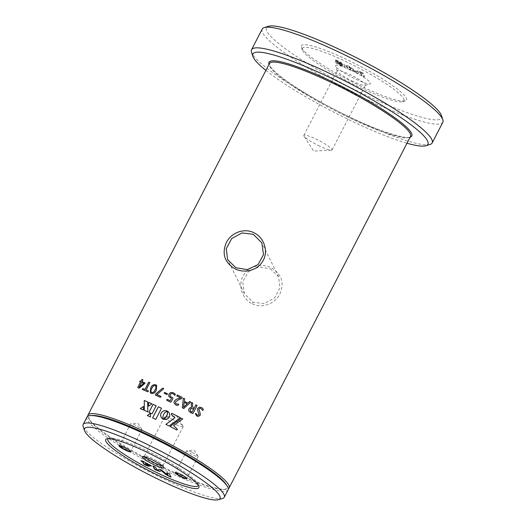 <?xml version="1.0" encoding="UTF-8"?>
<svg xmlns="http://www.w3.org/2000/svg" width="526" height="526" viewBox="0 0 526 526"><rect width="100%" height="100%" fill="white"/><g stroke="black" fill="none" stroke-linecap="round" stroke-linejoin="round"><path stroke-width="0.39" stroke-dasharray="2.63 1.97" d="M270.252 268.733L278.596 276.827L279.977 287.788L274.559 297.933L264.289 303.594L252.967 302.226L244.412 293.686L242.736 281.857L248.193 271.876L258.891 266.938L270.252 268.733M252.401 303.811C262.224 308.808 275.111 303.745 279.898 293.968C284.592 282.659 281.647 273.888 271.068 267.649C261.251 262.704 247.753 266.445 242.959 276.275C237.732 285.861 242.387 299.307 252.401 303.811L252.967 302.226M198.276 485.182A50.818 7.555 -152.7 0 0 198.17 484.262A50.818 7.555 -152.7 0 0 197.96 483.749A50.818 7.555 -152.7 0 0 155.394 454.964A50.818 7.555 -152.7 0 0 108.882 438.178A50.818 7.555 -152.7 0 0 108.073 438.625M162.232 465.826A10.481 1.558 -152.7 0 0 163.04 465.642A10.481 1.558 -152.7 0 0 163.04 465.378A10.481 1.558 -152.7 0 0 152.593 458.527A10.481 1.558 -152.7 0 0 144.624 455.871A10.481 1.558 -152.7 0 0 144.413 456.029A10.481 1.558 -152.7 0 0 144.729 456.792M172.758 419.452A10.481 1.558 -152.7 0 0 165.052 416.763A10.481 1.558 -152.7 0 0 164.579 416.954A10.481 1.558 -152.7 0 0 175.033 424.068A10.481 1.558 -152.7 0 0 183.206 426.566A10.481 1.558 -152.7 0 0 183.087 426.067A10.481 1.558 -152.7 0 0 172.758 419.452M141.935 429.643L130.698 451.413A6.351 0.947 -152.7 0 0 130.698 451.413A6.351 0.947 -152.7 0 0 130.704 451.249A6.351 0.947 -152.7 0 0 124.366 447.1A6.351 0.947 -152.7 0 0 119.54 445.489A6.351 0.947 -152.7 0 0 119.409 445.581A6.351 0.947 -152.7 0 0 119.409 445.594L130.645 423.811A6.351 0.947 -152.7 0 0 136.984 428.125A6.351 0.947 -152.7 0 0 141.935 429.643A6.351 0.947 -152.7 0 0 141.862 429.341A6.351 0.947 -152.7 0 0 135.603 425.33A6.351 0.947 -152.7 0 0 130.935 423.7A6.351 0.947 -152.7 0 0 130.645 423.811M186.881 478.325A6.351 0.947 -152.7 0 0 186.888 478.312A6.351 0.947 -152.7 0 0 186.888 478.154A6.351 0.947 -152.7 0 0 180.556 474.005A6.351 0.947 -152.7 0 0 175.73 472.394A6.351 0.947 -152.7 0 0 175.599 472.486A6.351 0.947 -152.7 0 0 175.599 472.499M191.793 452.235A6.351 0.947 -152.7 0 0 187.125 450.604A6.351 0.947 -152.7 0 0 186.835 450.716A6.351 0.947 -152.7 0 0 193.173 455.029A6.351 0.947 -152.7 0 0 198.124 456.548A6.351 0.947 -152.7 0 0 198.052 456.246A6.351 0.947 -152.7 0 0 191.793 452.235M301.7 47.879A59.076 8.784 -152.7 0 0 351.184 81.346A59.076 8.784 -152.7 0 0 405.244 100.861A59.076 8.784 -152.7 0 0 406.21 97.921A59.076 8.784 -152.7 0 0 348.791 60.503A59.076 8.784 -152.7 0 0 301.451 47.287A59.076 8.784 -152.7 0 0 301.7 47.879M403.659 98.789A57.17 8.501 27.3 0 1 402.725 101.63A57.17 8.501 27.3 0 1 350.408 82.746A57.17 8.501 27.3 0 1 302.522 50.358A57.17 8.501 27.3 0 1 302.279 49.786A57.17 8.501 27.3 0 1 348.094 62.581A57.17 8.501 27.3 0 1 403.659 98.789M350.954 70.241A19.692 2.926 -152.7 0 0 335.588 66.033A19.692 2.926 -152.7 0 0 355.228 78.907A19.692 2.926 -152.7 0 0 370.186 83.89A19.692 2.926 -152.7 0 0 350.954 70.241M353.084 81.418A15.879 2.36 27.3 0 1 337.245 71.036A15.879 2.36 27.3 0 1 337.251 70.642A15.879 2.36 27.3 0 1 349.639 74.429A15.879 2.36 27.3 0 1 365.471 85.205A15.879 2.36 27.3 0 1 365.149 85.436A15.879 2.36 27.3 0 1 353.084 81.418M319.663 146.162A15.879 2.36 27.3 0 1 304.008 136.142A15.879 2.36 27.3 0 1 303.831 135.386A15.879 2.36 27.3 0 1 316.218 139.18A15.879 2.36 27.3 0 1 332.051 149.956A15.879 2.36 27.3 0 1 331.334 150.245A15.879 2.36 27.3 0 1 319.663 146.162M441.459 115.588A98.454 14.636 27.3 0 1 362.559 93.556A98.454 14.636 27.3 0 1 266.86 31.198A98.454 14.636 27.3 0 1 268.47 26.3M262.204 29.075A101.63 15.109 -152.7 0 0 262.612 32.645A101.63 15.109 -152.7 0 0 354.577 93.667A101.63 15.109 -152.7 0 0 442.826 122.302M430.097 144.446A101.63 15.109 27.3 0 1 337.081 110.874A101.63 15.109 27.3 0 1 251.954 53.297A101.63 15.109 27.3 0 1 251.527 52.278M222.669 498.411A79.4 11.802 27.3 0 1 150.002 472.19A79.4 11.802 27.3 0 1 83.489 427.204A79.4 11.802 27.3 0 1 83.161 426.408M86.994 417.013A79.4 11.802 -152.7 0 0 87.309 419.794A79.4 11.802 -152.7 0 0 159.161 467.476A79.4 11.802 -152.7 0 0 228.106 489.844M92.938 415.481A77.493 11.519 -152.7 0 0 89.499 419.636A77.493 11.519 -152.7 0 0 90.183 420.807A77.493 11.519 -152.7 0 0 152.764 462.696A77.493 11.519 -152.7 0 0 223.162 489.443A77.493 11.519 -152.7 0 0 226.601 485.281A77.493 11.519 -152.7 0 0 225.91 484.111M87.789 416.197A79.4 11.802 -152.7 0 0 88.309 417.861A79.4 11.802 -152.7 0 0 89.012 419.064A79.4 11.802 -152.7 0 0 153.132 461.979A79.4 11.802 -152.7 0 0 225.26 489.384A79.4 11.802 -152.7 0 0 228.304 488.72M145.557 463.031L146.221 464.912M146.202 464.905L149.483 464.912M141.639 461.157L141.362 460.592L142.592 461.177M151.495 466.036L150.831 465.122L145.281 462.466L144.979 461.854L142.145 460.829M155.578 467.279L157.11 469.817L159.917 469.014L161.331 469.6L168.267 475.162M154.184 466.529L155.722 467.003M167.058 472.71L169.563 473.63L170.832 476.78M153.217 466.082L153.04 465.701L154.328 466.253M339.704 63.87L341.92 65.06C342.479 65.711 341.972 65.711 340.407 65.066L338.172 63.547L338.428 62.818L338.172 63.547L339.704 63.87L339.987 63.311L342.202 64.501L342.012 65.494L342.202 64.501C342.768 65.152 342.262 65.152 340.69 64.507L338.461 62.988L339.987 63.311M346.226 65.796L347.752 68.893L350.434 70.175L349.047 67.361L356.155 73.002L357.562 73.587L360.205 72.7L361.592 75.52L364.281 76.803L362.749 73.706L361.54 72.91L357.66 71.358L355.523 71.917L351.256 68.301L346.226 65.796L346.502 65.165L346.226 65.796M361.829 72.351L357.95 70.8L355.852 71.378L351.546 67.742L346.509 65.237L348.041 68.334L349.442 69.09L350.724 69.616L349.336 66.802L356.444 72.443L357.851 73.029L360.494 72.147L361.881 74.962L364.564 76.244L364.275 76.816L364.564 76.244L363.039 73.147L361.829 72.351L361.54 72.91M350.434 70.188L350.724 69.616L350.434 70.188M349.442 69.09L349.159 69.649M348.041 68.334L347.752 68.893M347.502 65.494L347.213 66.052M349.415 66.407L349.126 66.966M351.546 67.742L351.256 68.301M355.813 71.358L355.523 71.917M355.852 71.378L355.569 71.937M357.95 70.8L357.66 71.358M359.962 71.457L359.672 72.016M363.039 73.147L362.749 73.706M363.288 75.718L362.999 76.277M361.881 74.962L361.592 75.52M360.494 72.147L360.205 72.7M360.468 72.134L360.178 72.693M357.851 73.029L357.562 73.587M356.444 72.443L356.155 73.002M354.918 71.621L354.629 72.18M349.356 66.815L349.073 67.374M349.336 66.802L349.047 67.361M340.407 65.066L340.69 64.507M338.718 62.962C336.094 61.726 334.937 61.437 335.246 62.088C335.812 62.956 337.672 64.159 340.828 65.697C344.346 67.282 345.654 67.486 344.74 66.302C344.451 65.29 342.11 63.679 337.718 61.463L335.095 60.503L338.008 62.035C340.256 63.166 341.486 64.001 341.709 64.553L338.718 62.962L339.007 62.403C336.384 61.167 335.226 60.878 335.535 61.535L335.246 62.088L335.535 61.535C336.101 62.397 337.962 63.6 341.111 65.139L340.828 65.697M341.111 65.139C344.635 66.73 345.944 66.927 345.03 65.743C344.74 64.731 342.4 63.12 338.008 60.904L335.345 59.813L335.095 60.503L335.384 59.944L338.297 61.476C340.546 62.607 341.775 63.442 341.999 63.994L339.007 62.403M344.872 66.927L345.03 65.743L344.872 66.927M341.999 63.994L341.709 64.553M338.297 61.476L338.008 62.035M335.904 60.418L335.621 60.977M338.008 60.904L337.718 61.463M265.886 70.405A98.454 14.636 -152.7 0 0 406.999 143.243M161.508 408.248L161.528 408.275A79.275 11.782 -152.7 0 0 161.502 408.268L155.755 419.4M155.768 419.426A79.275 11.782 -152.7 0 0 152.612 417.94L152.586 417.907M150.489 416.94L150.423 413.331M150.515 416.973A79.275 11.782 -152.7 0 0 147.333 415.52L147.306 415.487M163.178 419.183L163.159 419.196A79.275 11.782 -152.7 0 0 163.152 419.189L163.579 419.353M163.586 419.38L164.013 419.492M164.02 419.518L164.46 419.59M164.46 419.61L165.348 419.643M165.348 419.669L166.223 419.531M166.223 419.557L166.643 419.419M166.643 419.439L167.058 419.261M167.058 419.288L167.452 419.071M167.452 419.097L167.827 418.841M167.827 418.867L168.182 418.578M168.511 418.295L168.807 417.94M168.807 417.96L169.74 415.882M169.74 415.902L169.799 415.441M169.799 415.468L169.773 414.593M148.615 406.118L152.001 403.856M147.826 411.911L147.859 411.943A79.275 11.782 -152.7 0 0 144.341 410.385L144.302 410.346M147.859 411.943L147.648 401.936M143.453 409.978L143.486 410.017A79.275 11.782 -152.7 0 0 140.37 408.676L140.324 408.636M143.486 410.017L143.335 406.473M156.176 405.756L152.021 413.811M152.04 413.844A79.275 11.782 -152.7 0 0 148.943 412.43L148.911 412.397M173.633 425.593L181.516 419.853M176.861 430.058L176.861 430.058A79.275 11.782 -152.7 0 0 170.076 426.514L170.076 426.514M165.907 424.397L165.907 424.397A79.275 11.782 -152.7 0 1 169.083 426.001L180.385 417.71M171.246 414.37L174.954 417.71M162.882 418.032L162.856 417.69M162.869 417.716L162.856 417.348M162.863 417.374L162.869 416.98M162.882 417.006L162.915 416.585M162.922 416.612L162.981 416.171M162.988 416.197L163.08 415.737M163.093 415.764L163.218 415.29M163.224 415.316L163.395 414.83M163.402 414.856L163.612 414.357M163.625 414.383L163.869 413.903M163.882 413.929L164.145 413.495M164.151 413.521L164.434 413.12M164.441 413.147L164.73 412.785M164.737 412.811L165.032 412.483M165.637 412.009L166.183 411.608M167.222 411.122L166.821 410.938M160.857 416.585L160.995 416.954M161.009 416.98L161.416 417.703M161.988 418.387L162.317 418.65M162.324 418.676L163.093 419.163M142.901 379.923L142.546 379.568L142.96 379.969L142.053 381.738M144.88 383.388L144.926 382.862L144.446 384.059L139.351 388.135L137.805 387.511L138.404 387.984M140.547 382.192A79.275 11.782 -152.7 0 0 139.745 381.889L139.758 381.376L139.686 381.837M143.828 383.467A79.275 11.782 -152.7 0 0 141.606 382.599L139.245 387.175M149.811 382.691L149.404 382.297L149.864 382.731L146.156 389.917M148.378 390.857L147.826 391.811A79.275 11.782 -152.7 0 0 142.401 389.575L142.461 388.997L142.349 389.529M148.339 390.825L148.247 391.357M156.735 385.459L156.275 390.312C155.196 392.876 153.5 393.908 151.192 393.395L150.265 392.79M155.742 385.972L155.295 385.683C153.737 385.624 152.625 386.525 151.955 388.385C150.738 390.121 150.66 391.515 151.698 392.56M163.632 388.865L163.303 388.333L163.652 388.898L156.86 394.533M160.825 396.926L160.857 396.348L160.351 397.334A79.275 11.782 -152.7 0 0 155.505 395.138L155.42 394.507L155.472 395.098M167.38 394.25L167.386 393.737L166.939 394.599A79.275 11.782 -152.7 0 0 164.217 393.323L164.191 393.29M175.362 394.461L174.829 395.315L173.146 393.875C171.864 393.284 170.897 393.566 170.24 394.737L170.108 396.19M172.936 398.484L172.817 397.932L172.942 398.511L171.174 401.943L170.555 402.166A79.275 11.782 -152.7 0 0 166.742 400.325L166.729 400.299M171.45 398.386L168.826 396.525M182.246 398.097L182.127 397.4L182.246 398.097L181.601 398.688L179.044 399.53L175.592 401.851L175.408 402.706M178.623 404.79L178.616 404.81C177.742 405.447 176.749 405.461 175.631 404.836L173.988 402.877M180.622 397.886A79.275 11.782 -152.7 0 0 176.894 396.019L176.894 396.019M188.393 402.653L189.57 401.535M187.263 405.329L183.738 408.551L182.246 407.762L183.416 398.386M187.131 403.883A79.275 11.782 -152.7 0 0 184.185 402.344M193.989 408.492L195.961 404.796M195.876 404.875L196.566 405M192.47 413.475L192.444 413.489A79.275 11.782 -152.7 0 0 190.701 412.535L189.833 412.003C188.709 411.148 188.42 410.096 188.965 408.833L189.886 407.821M191.582 407.591L191.188 405.342L191.582 402.443M192.082 412.18L193.542 409.353A79.275 11.782 -152.7 0 0 192.549 408.814L190.984 408.636M202.753 410.484L203.174 410.076L202.714 410.49L201.057 408.597L199.847 408.314M198.407 416.441L196.691 415.994L195.402 413.863L195.823 413.449L195.435 413.857M198.144 415.238L199.012 414.606C198.151 412.634 197.658 410.615 197.526 408.544L199.439 407.131M410.129 137.181A80.353 11.947 27.3 0 1 336.522 110.565A80.353 11.947 27.3 0 1 269.332 65.099A80.353 11.947 27.3 0 1 269.016 64.343M269.746 66.342A79.4 11.802 -152.7 0 0 341.591 114.017A79.4 11.802 -152.7 0 0 410.536 136.385C411.904 141.31 374.446 130.862 336.397 110.486C302.844 93.496 272.764 72.904 269.759 65.513L269.424 63.554A79.4 11.802 -152.7 0 0 269.746 66.342M198.17 484.262L198.861 486.346M144.624 455.871L142.526 456.515M164.579 416.954L144.413 456.029M183.087 426.067L176.749 416.224L165.052 416.763M119.54 445.489L119.119 445.621M141.862 429.341L138.022 423.371L130.935 423.7M175.73 472.394L175.309 472.526M186.835 450.716L175.599 472.486M198.052 456.246L194.212 450.276L187.125 450.604M402.725 101.63L405.244 100.861M337.245 71.036L335.588 66.033M303.831 135.386L337.251 70.642M331.334 150.245L313.614 151.054L304.008 136.142M244.412 293.686L227.646 259.693M223.162 489.443L225.26 489.384M90.183 420.807L89.012 419.064M278.596 276.827L261.83 242.834M332.051 149.956L365.471 85.205M365.149 85.436L370.186 83.89M302.279 49.786L301.451 47.287M198.124 456.548L186.888 478.312M186.888 478.154L187.032 478.575M130.704 451.249L130.843 451.67M183.206 426.566L163.04 465.642M163.04 465.378L163.731 467.463M108.882 438.178L106.785 438.822"/><path stroke-width="0.79" d="M253.269 234.3L241.947 232.933L231.683 238.594L226.259 248.739L227.646 259.693L235.983 267.787L247.332 269.582L258.042 264.65L263.506 254.669L261.83 242.834L253.269 234.3M235.168 268.878C224.595 262.632 221.65 253.861 226.331 242.571C231.111 232.781 244.038 227.712 253.841 232.709C263.868 237.239 268.51 250.665 263.276 260.258C258.49 270.075 244.965 273.822 235.168 268.878M198.644 485.82A52.403 7.791 27.3 0 1 198.861 486.346A52.403 7.791 27.3 0 1 156.866 474.616A52.403 7.791 27.3 0 1 105.93 441.426A52.403 7.791 27.3 0 1 106.785 438.822A52.403 7.791 27.3 0 1 154.749 456.127A52.403 7.791 27.3 0 1 198.644 485.82M108.073 438.625A50.818 7.555 -152.7 0 0 108.054 440.703A50.818 7.555 -152.7 0 0 155.137 471.763A50.818 7.555 -152.7 0 0 198.276 485.182M151.698 459.573A12.072 1.795 -152.7 0 0 142.526 456.515A12.072 1.795 -152.7 0 0 154.315 464.885A12.072 1.795 -152.7 0 0 163.731 467.463A12.072 1.795 -152.7 0 0 151.698 459.573M144.729 456.792A10.481 1.558 -152.7 0 0 154.861 463.136A10.481 1.558 -152.7 0 0 162.232 465.826M124.189 447.31A6.667 0.993 -152.7 0 0 119.119 445.621A6.667 0.993 -152.7 0 0 125.635 450.243A6.667 0.993 -152.7 0 0 130.843 451.67A6.667 0.993 -152.7 0 0 124.189 447.31M119.409 445.594A6.351 0.947 -152.7 0 0 125.747 449.894A6.351 0.947 -152.7 0 0 130.698 451.42M180.379 474.215A6.667 0.993 -152.7 0 0 175.309 472.526A6.667 0.993 -152.7 0 0 181.825 477.148A6.667 0.993 -152.7 0 0 187.032 478.575A6.667 0.993 -152.7 0 0 180.379 474.215M175.599 472.499A6.351 0.947 -152.7 0 0 181.937 476.799A6.351 0.947 -152.7 0 0 186.881 478.325M264.269 27.589L268.47 26.3A98.454 14.636 27.3 0 1 358.574 58.82A98.454 14.636 27.3 0 1 441.051 114.602A98.454 14.636 27.3 0 1 441.459 115.588L442.839 119.757A101.63 15.109 -152.7 0 0 442.419 118.738A101.63 15.109 -152.7 0 0 357.285 61.154A101.63 15.109 -152.7 0 0 264.269 27.589A101.63 15.109 -152.7 0 0 262.204 29.075L251.54 49.727A101.63 15.109 27.3 0 1 339.796 78.361A101.63 15.109 27.3 0 1 431.761 139.39A101.63 15.109 27.3 0 1 432.168 142.954A101.63 15.109 27.3 0 1 430.097 144.446L425.902 145.735A98.454 14.636 -152.7 0 0 427.507 140.837A98.454 14.636 -152.7 0 0 331.814 78.473A98.454 14.636 -152.7 0 0 252.907 56.446A98.454 14.636 -152.7 0 0 253.322 57.433A98.454 14.636 -152.7 0 0 265.886 70.405M252.907 56.446L251.527 52.278A101.63 15.109 27.3 0 1 251.54 49.727M219.717 495.906A76.224 11.329 -152.7 0 0 145.63 447.633A76.224 11.329 -152.7 0 0 84.541 430.577A76.224 11.329 -152.7 0 0 84.857 431.34A76.224 11.329 -152.7 0 0 148.707 474.524A76.224 11.329 -152.7 0 0 218.468 499.7A76.224 11.329 -152.7 0 0 219.717 495.906M84.541 430.577L83.161 426.408A79.4 11.802 27.3 0 1 83.174 424.416A79.4 11.802 27.3 0 1 152.119 446.784A79.4 11.802 27.3 0 1 223.964 494.466A79.4 11.802 27.3 0 1 224.28 497.248A79.4 11.802 27.3 0 1 222.669 498.411L218.468 499.7M224.28 497.248L228.106 489.844A79.4 11.802 -152.7 0 0 227.784 487.056A79.4 11.802 -152.7 0 0 227.081 485.86A79.4 11.802 -152.7 0 0 162.961 442.938A79.4 11.802 -152.7 0 0 90.834 415.533A79.4 11.802 -152.7 0 0 86.994 417.013L83.174 424.416M227.081 485.86L225.91 484.111A77.493 11.519 -152.7 0 0 163.33 442.221A77.493 11.519 -152.7 0 0 92.938 415.481L90.834 415.533M228.304 488.72A79.4 11.802 -152.7 0 0 229.106 487.911A79.4 11.802 -152.7 0 0 228.784 485.123A79.4 11.802 -152.7 0 0 156.939 437.448A79.4 11.802 -152.7 0 0 87.993 415.073A79.4 11.802 -152.7 0 0 87.789 416.197M155.755 419.4L161.508 408.248A79.4 11.802 -152.7 0 0 158.346 406.756L152.586 417.907A79.4 11.802 -152.7 0 1 155.755 419.4M150.489 416.94L150.423 413.331L147.306 415.487A79.4 11.802 -152.7 0 1 150.489 416.94M166.518 416.362L165.052 418.045L163.172 419.156L163.579 419.353L166.643 419.419L169.076 417.572L169.799 415.441L169.582 413.725L168.734 412.22L167.307 411.122L167.399 414.093L165.953 417.144M152.001 403.856A79.4 11.802 -152.7 0 0 148.556 402.331L148.582 406.138L152.001 403.856M144.269 400.483L144.302 410.346A79.4 11.802 -152.7 0 1 147.826 411.911L147.648 401.936A79.4 11.802 -152.7 0 0 144.269 400.483L144.341 410.385M143.453 409.978A79.4 11.802 -152.7 0 0 140.324 408.636L143.335 406.473L143.453 409.978M152.021 413.811L156.176 405.756A79.4 11.802 -152.7 0 0 153.073 404.336L148.911 412.397A79.4 11.802 -152.7 0 1 152.021 413.811M181.529 419.847L182.746 418.959A79.4 11.802 -152.7 0 0 181.385 418.216L170.082 426.494A79.4 11.802 -152.7 0 1 176.881 430.044L177.328 429.177L173.639 425.58L182.765 418.946A79.275 11.782 -152.7 0 0 181.371 418.229L170.076 426.514M169.089 425.981L180.398 417.697A79.4 11.802 -152.7 0 0 171.805 413.278L171.252 414.35L174.961 417.69L165.907 424.377A79.4 11.802 -152.7 0 1 169.089 425.981M163.093 419.163L162.869 416.98L163.612 414.357L165.032 412.483L167.242 411.089L165.499 410.642L163.77 410.878L162.251 411.746L161.127 413.16L160.64 414.869L160.844 416.559L161.679 418.045L163.053 419.031M142.546 379.568L141.849 379.516L140.935 381.284A79.4 11.802 -152.7 0 0 140.126 380.975L140.192 381.028A79.275 11.782 -152.7 0 1 140.994 381.33L141.908 379.562L142.96 379.969M142.901 379.923L142.053 381.738A79.275 11.782 -152.7 0 1 144.926 382.862L144.933 383.434M144.926 382.862L144.88 383.388L144.867 382.816A79.4 11.802 -152.7 0 0 141.994 381.685M144.88 383.388L139.291 388.083L138.404 387.984L137.746 387.458L140.488 382.146A79.4 11.802 -152.7 0 0 139.686 381.837L140.126 380.975M138.404 387.984L137.746 387.458L140.488 382.146M139.686 381.837L140.192 381.028M149.404 382.297L149.811 382.691L148.687 382.224L144.985 389.411A79.4 11.802 -152.7 0 0 142.848 388.543L142.908 388.589A79.275 11.782 -152.7 0 1 145.031 389.457L148.74 382.27L149.864 382.731M149.811 382.691L146.156 389.917A79.275 11.782 -152.7 0 1 148.339 390.825L148.293 391.397M148.339 390.825L148.247 391.357L148.293 390.785A79.4 11.802 -152.7 0 0 146.11 389.871M148.247 391.357L147.78 391.765A79.4 11.802 -152.7 0 0 142.349 389.529L142.848 388.543M142.349 389.529L142.908 388.589M155.762 384.808L156.715 385.44L156.242 390.272C155.163 392.837 153.467 393.869 151.153 393.356L150.245 392.771L150.712 387.932C151.784 385.348 153.467 384.309 155.762 384.808L156.735 385.459M156.827 394.493A79.4 11.802 -152.7 0 1 160.831 396.315L160.325 397.301A79.4 11.802 -152.7 0 0 155.472 395.098L155.913 393.796L162.468 388.241L163.277 388.3L163.632 388.865L156.86 394.533A79.275 11.782 -152.7 0 1 160.857 396.348L160.851 396.959M155.913 393.796L162.495 388.273L163.277 388.3L163.632 388.865M160.857 396.348L160.825 396.926M155.472 395.098L155.946 393.836M167.386 393.737L167.367 393.704A79.4 11.802 -152.7 0 0 164.638 392.429L164.658 392.462A79.275 11.782 -152.7 0 1 167.386 393.737L167.399 394.283M167.38 394.25L166.92 394.566A79.4 11.802 -152.7 0 0 164.191 393.29L164.638 392.429M164.191 393.29L164.658 392.462M167.215 399.306A79.4 11.802 -152.7 0 1 170.207 400.746L171.443 398.36L168.82 396.505L168.925 394.237C170.056 392.475 171.588 392.048 173.514 392.961C174.652 393.363 175.224 394.033 175.224 394.96L174.816 395.289L173.133 393.849C171.851 393.257 170.878 393.54 170.227 394.71L170.102 396.183L172.804 397.906L172.936 398.484L171.167 401.917L170.542 402.14A79.4 11.802 -152.7 0 0 166.729 400.299L167.215 399.306L166.742 400.325M175.355 394.434L175.224 394.96M170.115 396.209L172.804 397.906L172.936 398.484M166.729 400.299L166.742 399.721M182.127 397.4L182.246 398.097L182.127 397.4A79.4 11.802 -152.7 0 0 177.387 395.006L177.393 395.033A79.275 11.782 -152.7 0 1 182.127 397.4L182.246 398.077L181.601 398.669L179.044 399.51L175.592 401.831L175.408 402.692L176.328 403.922L178.689 404.185L178.623 404.79C177.749 405.434 176.749 405.441 175.631 404.816L173.981 402.85L174.251 401.391C175.237 399.898 176.67 398.945 178.551 398.544L180.622 397.866A79.4 11.802 -152.7 0 0 176.887 395.999L177.387 395.006M175.408 402.692L176.328 403.942L178.689 404.205L178.623 404.79M176.887 395.407L176.894 396.019L177.393 395.033M184.1 398.386L184.659 398.925L184.337 401.331L184.652 398.938L183.416 398.386M187.867 403.153L188.393 402.653L187.867 403.153A79.4 11.802 -152.7 0 0 184.343 401.318M188.38 402.666L189.59 401.522L190.32 401.627L190.57 402.311L183.752 408.531L182.259 407.742L183.383 398.563L184.093 398.406M192.22 402.633L192.687 403.232L192.431 405.638L193.279 408.104L192.404 405.645L192.667 403.238L191.582 402.443M195.961 404.796L194.015 408.478A79.4 11.802 -152.7 0 0 193.305 408.097M195.876 404.875L197.092 405.533L193.108 413.252L192.47 413.475A79.4 11.802 -152.7 0 0 190.728 412.529L189.86 411.996C188.729 411.141 188.44 410.083 188.985 408.82L189.906 407.814L191.609 407.584L191.208 405.336L191.517 402.522M195.85 404.882L197.066 405.539L193.108 413.252L192.47 413.475M201.616 407.617C202.78 408.156 203.312 408.978 203.214 410.076L202.753 410.484L201.09 408.597L199.867 408.308L198.821 409.083C199.696 411.036 200.182 413.068 200.288 415.165L198.447 416.441L196.724 415.994L195.435 413.857L195.856 413.443L197.211 414.994L198.144 415.238L199.052 414.6C198.184 412.627 197.691 410.609 197.559 408.544L199.439 407.131L201.576 407.624C202.74 408.163 203.273 408.978 203.174 410.076L202.714 410.49M203.174 410.076L202.753 410.484M195.435 413.857L195.856 413.443L197.171 414.994L198.144 415.238M145.413 463.307L149.338 465.188L146.202 464.905L145.557 463.031L149.338 465.188M151.488 466.029L147.793 466.062L145.774 465.168L143.762 464.116L142.73 462.025L140.935 460.947L142.447 461.46L142.145 460.842L151.488 466.029L147.938 465.786L145.919 464.892L143.907 463.84L142.875 461.743L141.08 460.671M142.447 461.46L142.474 460.934M168.123 475.438L166.735 472.624L169.418 473.906L170.95 477.01L170.016 476.78L165.743 474.426L161.561 470.836L159.332 471.355L155.689 469.915L154.42 469.093L152.895 465.997L155.578 467.279L156.965 470.099L159.772 469.291L161.186 469.882L168.123 475.438L167.058 472.71M170.016 476.78L165.887 474.143L161.745 470.579L159.477 471.072L155.827 469.639L154.565 468.817L153.217 466.082M171.088 476.727L170.161 476.497M406.999 143.243A98.454 14.636 -152.7 0 0 425.902 145.735M432.168 142.954L442.826 122.302A101.63 15.109 -152.7 0 0 442.839 119.757M161.502 408.268A79.275 11.782 -152.7 0 0 158.365 406.789L158.346 406.756M158.365 406.789L152.619 417.927M150.449 413.364L147.333 415.52M164.763 418.308L163.954 418.801M163.961 418.821L163.533 419.012M169.806 415.027L169.582 413.725M169.582 413.752L168.734 412.22M168.734 412.246L168.425 411.897M168.432 411.924L168.083 411.608M168.09 411.634L167.715 411.345M167.715 411.371L167.307 411.122A79.275 11.782 -152.7 0 0 167.301 411.141M167.367 411.371L167.432 411.726M167.505 412.279L167.524 412.917M167.531 412.936L167.511 413.285M167.511 413.311L167.472 413.679M167.472 413.706L167.399 414.093M167.406 414.12L167.301 414.527M167.307 414.554L167.169 414.975M167.169 415.001L166.992 415.435M166.998 415.461L166.768 415.908M166.775 415.928L166.518 416.382M151.981 403.869A79.275 11.782 -152.7 0 0 148.595 402.37L148.556 402.331M148.595 402.37L148.615 406.177M147.648 401.956A79.275 11.782 -152.7 0 0 144.308 400.523M143.374 406.513L140.37 408.676M156.169 405.77A79.275 11.782 -152.7 0 0 153.099 404.376L153.073 404.336M153.099 404.376L148.95 412.417M173.639 425.58L177.315 429.183L176.874 430.038M180.385 417.71A79.275 11.782 -152.7 0 0 171.805 413.298L171.805 413.278M171.805 413.298L171.259 414.357M165.907 424.397L174.961 417.69M167.248 411.115L166.814 410.911M166.821 410.938L166.38 410.773M166.387 410.799L165.94 410.688M165.953 410.714L165.499 410.642M165.512 410.668L165.059 410.642M165.072 410.668L164.625 410.681M164.631 410.707L164.191 410.76M164.204 410.786L163.77 410.878M163.783 410.911L163.369 411.043M163.376 411.069L162.975 411.24M162.988 411.266L162.606 411.477M162.613 411.503L162.251 411.746M162.264 411.773L161.929 412.049M161.64 412.41L161.364 412.752M161.377 412.785L161.127 413.16M161.14 413.186L160.936 413.574M160.949 413.607L160.792 414.001M160.805 414.034L160.693 414.435M160.706 414.462L160.64 414.869M160.654 414.896L160.627 415.297M160.64 415.33L160.66 415.731M160.673 415.757L160.732 416.145M160.746 416.171L160.844 416.559M160.857 416.585L161.009 416.98M139.745 381.889L139.758 381.376M139.245 387.175L139.252 387.182A79.275 11.782 -152.7 0 0 139.245 387.175L143.776 383.421A79.4 11.802 -152.7 0 0 141.547 382.553L139.186 387.129L143.776 383.421M142.401 389.575L142.461 388.997M150.265 392.79L150.758 387.971C151.83 385.394 153.507 384.348 155.801 384.848M151.218 392.238L151.698 392.56C153.224 392.685 154.342 391.791 155.052 389.871C156.242 388.181 156.327 386.788 155.295 385.683M155.052 389.871L155.012 389.832C156.209 388.142 156.288 386.748 155.255 385.643L155.742 385.972M151.698 392.56L151.659 392.521C153.184 392.652 154.302 391.752 155.012 389.832M155.255 385.643C153.697 385.584 152.579 386.485 151.915 388.346C150.699 390.082 150.614 391.475 151.659 392.521L151.238 392.258M163.303 388.333L163.652 388.898M155.505 395.138L155.42 394.507M164.217 393.323L164.211 392.79M173.514 392.961L173.527 392.988C174.665 393.389 175.23 394.059 175.23 394.987M172.817 397.932L172.942 398.511M170.207 400.746L170.22 400.773A79.275 11.782 -152.7 0 0 167.229 399.333M170.22 400.773L171.443 398.36M168.826 396.525L168.945 394.263C170.069 392.501 171.601 392.08 173.527 392.988M178.689 404.185L178.616 404.81M173.981 402.837L174.251 401.417C175.243 399.918 176.677 398.971 178.551 398.563L180.622 397.866M187.854 403.166A79.275 11.782 -152.7 0 0 184.337 401.331M189.57 401.535L190.307 401.64L190.55 402.324L187.276 405.316M184.192 402.331L183.502 407.302A79.275 11.782 -152.7 0 0 183.502 407.302L187.144 403.863A79.4 11.802 -152.7 0 0 184.192 402.331L183.515 407.288L187.144 403.863M194.015 408.478L193.989 408.492A79.275 11.782 -152.7 0 0 193.279 408.104M193.081 413.258L192.444 413.489M189.919 407.808L191.582 407.591M191.497 402.535L192.2 402.646M191.221 411.72A79.275 11.782 -152.7 0 1 192.082 412.18L193.568 409.346A79.4 11.802 -152.7 0 0 192.575 408.801L190.964 408.643L190.248 409.386L190.445 411.187L191.247 411.707L190.445 411.187M192.108 412.174A79.4 11.802 -152.7 0 0 191.247 411.707M190.248 409.386L190.465 411.174M190.991 408.636L190.267 409.379M199.867 408.308L198.789 409.09C199.656 411.043 200.143 413.068 200.248 415.165L198.427 416.441M195.402 413.863L195.823 413.449M199.426 407.137L201.576 407.624M269.016 64.343A80.353 11.947 27.3 0 1 333.28 82.214A80.353 11.947 27.3 0 1 411.496 133.17A80.353 11.947 27.3 0 1 410.129 137.181M229.106 487.911L410.536 136.385A79.4 11.802 -152.7 0 0 410.221 133.604A79.4 11.802 -152.7 0 0 338.376 85.922A79.4 11.802 -152.7 0 0 269.424 63.554L87.993 415.073"/></g></svg>
